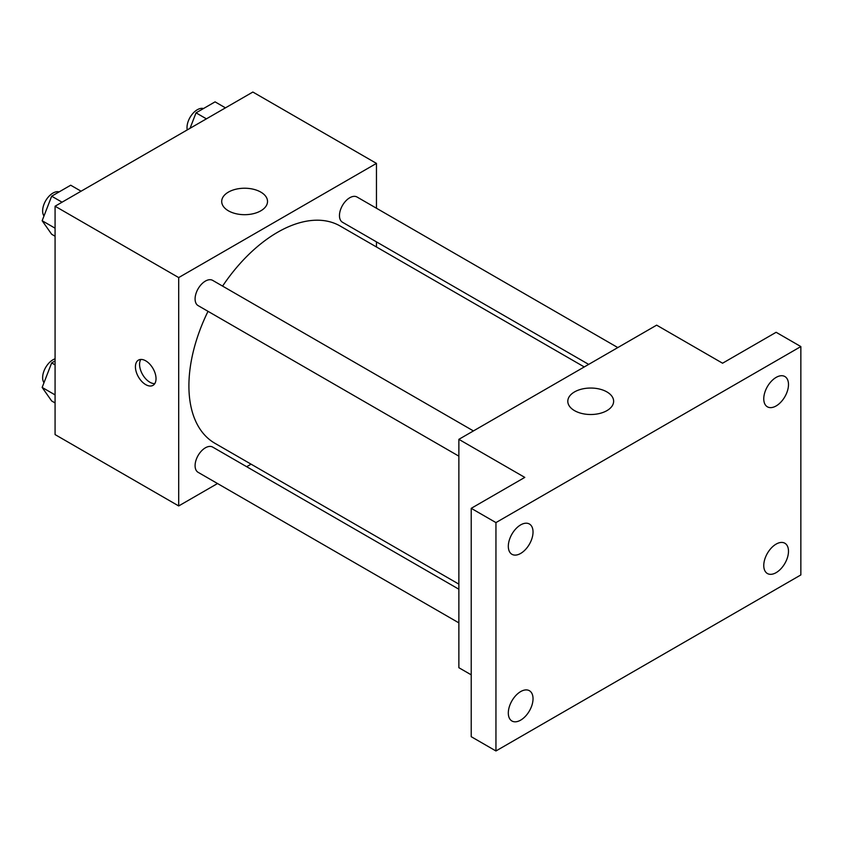 <?xml version="1.0" encoding="UTF-8"?>
<svg xmlns="http://www.w3.org/2000/svg" width="843" height="843" viewBox="0 0 843 843"><rect width="100%" height="100%" fill="white"/><g stroke="black" fill="none" stroke-linecap="round" stroke-linejoin="round"><path stroke-width="1.26" d="M217.526 483.534L178.695 505.948L55.08 434.588L55.08 206.219L252.858 92.035L376.463 163.394L376.463 208.232M251.066 464.166L246.662 466.706M208.021 311.33A125.396 72.393 120 0 0 188.906 385.862A125.396 72.393 120 0 0 214.881 443.27L458.866 584.136M584.262 366.947L340.277 226.082A125.396 72.393 120 0 0 222.584 286.104M376.463 241.878L376.463 246.967M178.695 505.948L178.695 277.579L376.463 163.394M617.814 347.579L357.053 197.03A14.563 8.409 120 0 0 345.82 200.929A14.563 8.409 120 0 0 339.466 215.587A14.563 8.409 120 0 0 342.479 222.257L588.677 364.397M458.866 589.225L212.678 447.085A14.563 8.409 120 0 0 201.445 450.994A14.563 8.409 120 0 0 195.091 465.652A14.563 8.409 120 0 0 198.105 472.322L458.866 622.872M458.866 456.158L198.105 305.609A14.563 8.409 -60 0 1 198.105 288.791A14.563 8.409 -60 0 1 212.678 280.382L473.439 430.931M178.695 277.579L55.08 206.219M228.411 210.813A22.919 13.235 180 0 1 221.698 201.456A22.919 13.235 180 0 1 244.618 188.231A22.919 13.235 180 0 1 267.526 201.456A22.919 13.235 180 0 1 253.385 213.679A22.919 13.235 180 0 1 228.411 210.813M156.029 378.686A14.563 8.409 60 0 1 153.015 385.346A14.563 8.409 60 0 1 138.442 376.937A14.563 8.409 60 0 1 138.442 360.119A14.563 8.409 60 0 1 149.675 364.018A14.563 8.409 60 0 1 156.029 378.686M154.785 383.628A14.563 8.409 60 0 1 142.593 374.545A14.563 8.409 60 0 1 140.823 359.445M471.226 674.843L458.866 667.709L458.866 439.34L656.644 325.156L722.567 363.217L776.129 332.29L800.85 346.568L800.85 574.937L495.947 750.965L471.226 736.698L471.226 508.329L524.789 477.401L458.866 439.34M495.947 750.965L495.947 522.597L471.226 508.329M495.947 522.597L800.85 346.568M574.515 410.636A22.919 13.235 180 0 1 567.803 401.279A22.919 13.235 180 0 1 590.722 388.043A22.919 13.235 180 0 1 613.63 401.279A22.919 13.235 180 0 1 599.489 413.502A22.919 13.235 180 0 1 574.515 410.636M776.129 405.947A17.482 10.095 -60 0 1 767.383 406.811A17.482 10.095 -60 0 1 764.706 392.796A17.482 10.095 -60 0 1 776.129 377.401A17.482 10.095 -60 0 1 784.865 376.526A17.482 10.095 -60 0 1 787.552 390.541A17.482 10.095 -60 0 1 776.129 405.947M520.668 553.43A17.482 10.095 -60 0 1 511.933 554.294A17.482 10.095 -60 0 1 509.256 540.289A17.482 10.095 -60 0 1 520.668 524.883A17.482 10.095 -60 0 1 529.415 524.019A17.482 10.095 -60 0 1 532.091 538.024A17.482 10.095 -60 0 1 520.668 553.43M520.668 720.133A17.482 10.095 -60 0 1 511.933 721.007A17.482 10.095 -60 0 1 509.256 706.992A17.482 10.095 -60 0 1 520.668 691.587A17.482 10.095 -60 0 1 529.415 690.723A17.482 10.095 -60 0 1 532.091 704.737A17.482 10.095 -60 0 1 520.668 720.133M776.129 572.65A17.482 10.095 -60 0 1 767.383 573.514A17.482 10.095 -60 0 1 764.706 559.51A17.482 10.095 -60 0 1 776.129 544.104A17.482 10.095 -60 0 1 784.865 543.24A17.482 10.095 -60 0 1 787.552 557.244A17.482 10.095 -60 0 1 776.129 572.65M55.08 236.23L51.665 234.259L42.15 220.729L51.665 196.198L70.696 185.218L81.076 191.203M55.08 228.19L42.15 220.729M62.045 202.194L51.665 196.198M59.115 191.898A14.563 8.409 120 0 0 48.336 196.999A14.563 8.409 120 0 0 42.635 210.929A14.563 8.409 120 0 0 43.973 216.019M190.044 128.294L196.04 112.846L215.07 101.855L225.45 107.851M206.419 118.842L196.04 112.846M203.49 108.547A14.563 8.409 120 0 0 192.71 113.647A14.563 8.409 120 0 0 187.009 127.578A14.563 8.409 120 0 0 187.241 129.917M55.08 402.943L51.665 400.973L42.15 387.432L51.665 362.911L55.08 360.941M55.08 394.903L42.15 387.432M55.08 364.882L51.665 362.911M55.08 358.823A14.563 8.409 120 0 0 42.635 377.632A14.563 8.409 120 0 0 43.973 382.722"/></g></svg>
